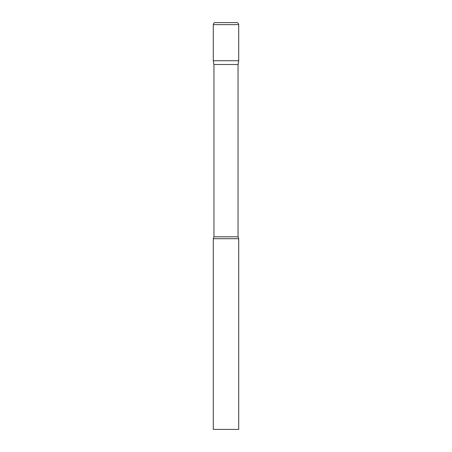 <?xml version="1.0" encoding="UTF-8"?>
<svg xmlns="http://www.w3.org/2000/svg" width="452" height="452" viewBox="0 0 452 452"><rect width="100%" height="100%" fill="white"/><g stroke="black" fill="none" stroke-linecap="round" stroke-linejoin="round"><path stroke-width="0.68" d="M238.051 64.489L238.051 236.814L213.949 236.814L213.949 64.489L238.051 64.489L238.712 60.737L213.287 60.737L238.712 60.737L238.712 24.634A2.034 2.034 0 0 0 236.678 22.6L215.321 22.6A2.034 2.034 0 0 0 213.287 24.634L238.712 24.634M213.949 64.489L213.287 60.737L213.287 24.634M226 238.712L213.287 238.712L213.287 429.4L238.712 429.4L238.712 238.712L226 238.712M213.949 236.814L213.287 238.712M238.051 236.814L238.712 238.712"/></g></svg>
